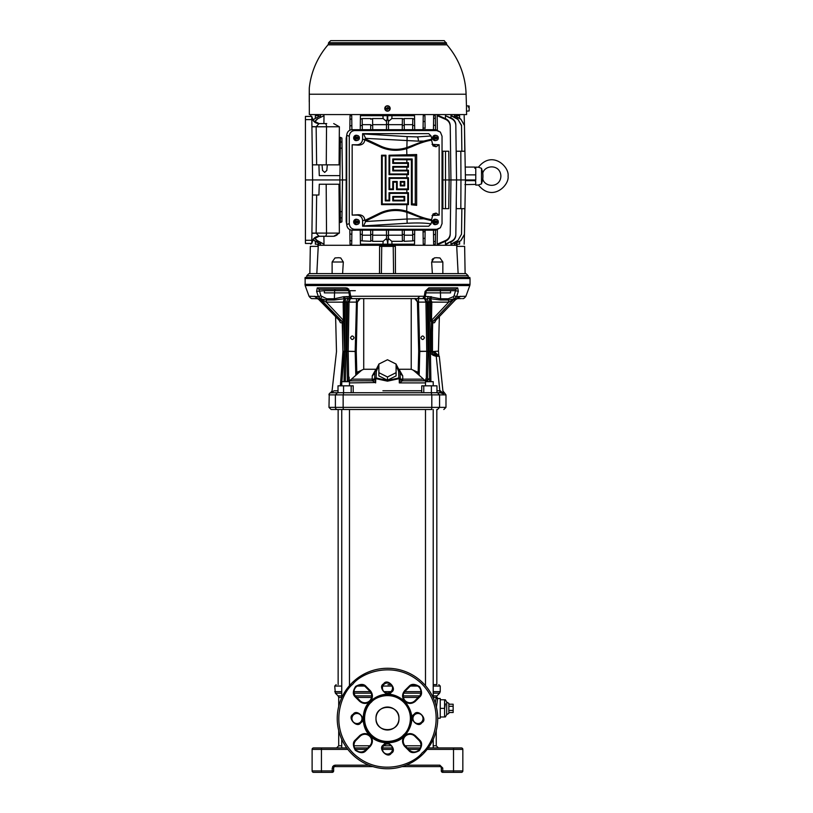 <?xml version="1.0" encoding="UTF-8"?>
<svg xmlns="http://www.w3.org/2000/svg" width="813" height="813" viewBox="0 0 813 813"><rect width="100%" height="100%" fill="white"/><g stroke="black" fill="none" stroke-linecap="round" stroke-linejoin="round"><path stroke-width="1.22" d="M415.87 298.615L360.25 298.615L357.344 302.08L356.47 302.111L356.47 298.615L357.507 298.615M431.51 296.755L430.91 298.767L440.636 300.027L448.4 300.027L454.508 298.778L453.166 296.775L448.227 298.778L440.463 298.778L428.268 296.521L427.465 298.595L429.61 298.696L429.61 302.111L428.309 302.111C428.065 299.997 426.977 298.828 425.057 298.615L422.79 298.615C424.721 298.046 425.595 297.131 425.463 295.871L426.276 290.983L428.827 287.873L427.801 289.286L455.961 289.286L454.02 295.891L456.825 296.582L465.91 296.257L469.802 285.576L305.149 285.576L305.139 277.446L469.812 277.446L468.217 277.446L468.166 275.739L466.022 273.635L308.94 273.635L306.786 275.739L468.166 275.739M306.786 275.739L306.745 277.446L305.16 277.446M338.157 392.72L330.525 392.811A2.154 2.154 0 0 0 328.98 394.874L335.393 394.874L337.456 392.72L440.605 392.72L436.957 392.72L436.957 385.829L421.744 385.829L421.744 392.72M330.728 392.781L337.456 392.72M338.137 684.637L338.137 409.518L337.456 409.518A2.154 2.063 -90 0 1 335.393 407.364L328.98 407.364L331.135 409.518L431.866 409.518M309.042 296.257C310.475 298.117 311.603 298.91 312.416 298.615L320.454 298.767L318.31 296.572L309.042 296.257L305.149 285.576M347.09 288.026L348.899 289.286M450.565 292.873L450.565 290.688L450.565 292.873L425.961 292.873M455.961 289.286L457.699 287.873L458.329 291.369L455.707 290.688L426.347 290.688M349.651 296.521L343.452 296.755L334.489 298.778L326.735 298.778L320.942 295.891L319.001 289.286L347.161 289.286L346.135 287.873L317.253 287.873L319.001 289.286L335.139 289.286L334.58 290.688L324.387 290.688L324.357 292.873L324.387 290.688L316.623 291.369L317.253 287.873M438.146 292.873L437.353 292.873M436.581 292.873L434.203 292.873M304.936 278.524L470.026 278.524L470.026 284.347L304.936 284.347M424.447 337.741C423.248 340.058 422.049 340.058 420.86 337.741C422.049 335.423 423.248 335.423 424.447 337.741M354.102 337.741C352.903 340.058 351.714 340.058 350.515 337.741C351.704 335.423 352.903 335.423 354.102 337.741M321.796 296.775L320.454 298.767L326.562 300.027L326.267 302.141L321.47 299.631L319.479 299.723L335.606 316.582L336.491 351.623L332.05 390.982L330.525 392.811M437.018 354.844L437.861 354.966L434.569 351.775C440.331 354.875 440.331 354.875 434.569 351.775L432.049 351.623C440.544 351.623 440.544 351.623 432.049 351.623L438.451 351.125L439.355 316.582M435.89 320.2L434.549 322.69L432.679 322.974L433.339 320.993L453.491 299.631L454.813 298.778L457.577 298.615M433.248 321.023L432.465 322.995L430.382 320.332L431.5 320.363L431.54 321.155L435.971 320.037M430.382 320.332L430.687 302.111L431.815 302.141L430.585 298.727L431.012 296.694M338.991 320.037L341.623 320.993L342.497 322.995L342.923 351.125C334.397 351.125 334.397 351.125 342.923 351.125L344.529 351.592L343.726 321.928L342.497 322.995L341.714 321.023L343.421 321.155L343.452 320.363L344.58 320.332L343.726 321.928L343.421 321.155M432.049 351.623L430.433 351.592L432.059 351.775C432.242 353.604 433.634 354.671 436.235 354.966L437.861 354.966L436.235 354.966L436.235 356.267L440.046 392.72L443.441 393.766L444.447 392.811L442.922 390.992L439.294 356.246L436.439 356.267L436.439 354.966M341.592 385.829L341.745 383.777M341.907 381.663L344.153 351.592L342.903 351.623C334.417 351.623 334.417 351.623 342.903 351.623C334.417 351.623 334.417 351.623 342.903 351.623L340.362 385.829M437.506 392.72L439.569 394.874L439.569 407.364L445.981 407.364L445.981 394.874L444.447 392.811M439.823 289.286L439.823 289.286A1.433 0.559 -90 0 1 440.382 290.688L440.636 300.027M355.332 290.688L334.58 290.688L334.58 292.873L324.387 292.873M359.041 298.615L360.22 298.615C359.376 298.117 358.492 299.123 357.557 301.633L358.777 299.113M349.519 298.615L350.393 298.615L349.021 302.111L356.47 302.111L355.179 351.277L356.257 351.277L357.344 302.08M348.828 290.688L349.854 291.369L350.667 296.257L424.284 296.257L422.79 298.615L347.486 298.595L346.694 296.521M357.578 298.615L358.858 298.615M419.488 296.521L417.506 298.615L418.492 298.615L418.492 302.111L417.404 301.633L418.695 351.277L426.754 351.277L425.941 302.111L418.492 302.111L419.772 351.277L419.162 374.966M417.618 302.08L414.752 298.615C415.504 298.117 416.388 299.123 417.404 301.633M349.854 291.369L346.135 287.873M425.321 295.576L424.284 296.257L425.097 291.369L428.827 287.873L457.699 287.873M469.802 285.576L470.026 284.347M349.001 292.873L334.58 292.873M347.161 289.286L348.686 290.983L349.499 295.871C350.23 297.883 351.125 298.798 352.161 298.615L357.456 298.615M425.097 291.369L426.134 290.688M430.433 351.246L428.055 351.47L429.132 351.277L428.309 302.111L427.242 302.111L424.569 298.615L425.941 302.111L427.242 302.111L428.055 351.277L418.695 351.47L418.106 374.102M349.641 295.576L352.171 298.615L347.486 298.615M460.575 296.257L457.434 298.615L461.347 298.615M456.825 296.582L454.508 298.778L456.642 296.572L458.329 291.369M341.714 321.023L318.137 296.582M317.456 298.615L314.377 296.257M356.846 374.102L356.257 351.47L348.198 351.277L349.021 302.111L347.72 302.111L350.393 298.615M344.803 296.643L345.352 298.696L347.486 298.595M455.117 300.027L459.182 296.501M326.735 298.778L326.562 300.027L334.316 300.027L344.051 298.767L343.452 296.755M343.95 296.694L344.377 298.727L343.147 302.141L326.267 302.141L343.452 320.363L343.147 302.141L344.265 302.111L344.58 320.332M339.468 320.617L315.779 296.501M317.243 298.595L319.844 300.027M448.227 298.778L448.4 300.027A3.587 1.402 -90 0 1 448.685 302.141L431.815 302.141L431.5 320.363L448.685 302.141L453.491 299.631L455.493 299.631L435.483 320.617M430.148 296.643L429.61 298.696L430.585 298.727L430.687 302.111L429.61 302.111L430.423 351.155L429.122 351.155M355.799 374.966L355.179 351.47L346.897 351.277L347.72 302.111L346.653 302.111C346.897 299.997 347.984 298.828 349.905 298.615M344.377 298.727L345.352 298.696L345.352 302.111L344.265 302.111L344.377 298.727M418.106 374.305L418.695 351.47M339.367 320.515L340.403 322.69L339.072 320.2L340.403 322.69L342.273 322.974L342.903 351.623M422.364 378.157L424.955 380.667M350.149 380.616L352.598 378.157M344.529 351.246L346.897 351.47L345.83 351.47L346.653 302.111L345.352 302.111L344.529 351.155L345.83 351.155M434.549 322.69L435.321 320.708M431.54 321.155L430.778 351.155L432.038 351.125L432.679 322.974L432.038 351.125M342.527 356.734L342.446 357.832M331.836 392.72L333.909 390.809C331.43 391.012 331.43 391.012 333.909 390.809L338.005 390.809M434.569 351.775L436.723 354.742M437.861 354.966C439.559 355.779 439.559 355.779 437.861 354.966C439.559 355.779 439.559 355.779 437.861 354.966C439.559 355.779 439.559 355.779 437.861 354.966L439.294 356.246L443.126 392.882C442.841 390.179 442.841 390.179 443.126 392.882L443.441 393.766L440.372 390.789L440.605 392.72M438.451 351.125L438.827 355.332M430.849 351.795C430.656 353.98 432.455 355.474 436.235 356.267M436.957 390.768L440.372 390.789M437.506 409.518L439.569 407.364L431.805 407.364A2.154 0.61 90 0 1 431.195 409.518L337.598 409.518M457.099 747.95L453.512 747.95L457.099 747.95M321.44 747.95L317.853 747.95L321.44 747.95L321.44 749.383L312.111 749.383A1.433 1.433 0 0 1 313.544 747.95L346.755 747.95M462.841 749.383L453.512 749.383L453.512 747.95L461.408 747.95A1.433 1.433 0 0 1 462.841 749.383L462.841 770.917A1.433 1.433 0 0 1 461.408 772.35L457.099 772.35M453.512 747.95L428.207 747.95M420.351 747.95L407.262 747.95M392.384 747.95L382.567 747.95M367.689 747.95L354.61 747.95M312.111 770.917L321.44 770.917L321.44 772.35L313.544 772.35A1.433 1.433 0 0 1 312.111 770.917L312.111 749.383M402.029 766.608L439.874 766.608L439.874 765.175L442.75 768.041L442.75 772.35L461.408 772.35A1.433 1.433 0 0 0 462.841 770.917A1.433 1.433 0 0 1 461.408 772.35M442.75 772.35A1.433 1.433 0 0 1 441.317 770.917L462.841 770.917M321.44 772.35L332.212 772.35L332.212 768.041L333.645 768.041A1.433 1.433 0 0 1 335.078 766.608L372.923 766.608M347.832 749.383L321.44 749.383L321.44 770.917L333.645 770.917A1.433 1.433 0 0 1 332.212 772.35M439.874 766.608A1.433 1.433 0 0 1 441.317 768.041L441.317 770.917M333.645 770.917L333.645 768.041M436.256 730.592L436.256 745.795L438.4 747.95M341.745 697.412L338.706 697.412L338.706 706.446M338.706 730.592L338.706 745.795L341.745 745.795M435.28 703.042L436.175 697.412C436.591 695.989 436.591 695.989 436.175 697.412C436.591 695.989 436.591 695.989 436.175 697.412C436.591 695.989 436.591 695.989 436.175 697.412L433.217 697.412M436.5 696.395L439.609 693.164L433.217 693.164M341.745 695.887L338.076 695.887L335.352 693.164L341.745 693.164M433.217 686.07L440.24 686.07L440.24 691.639L433.217 691.639M341.745 686.07L334.722 686.07L335.352 693.164M387.476 730.003A11.484 11.484 0 0 1 375.992 718.519C375.271 733.316 399.671 733.346 398.959 718.519C399.691 703.723 375.281 703.682 375.992 718.519A11.484 11.484 0 0 1 379.356 710.399A11.484 11.484 0 0 0 379.356 726.639A11.484 11.484 0 0 0 395.596 726.639A11.484 11.484 0 0 1 379.356 726.639A11.484 11.484 0 0 1 379.356 710.399A11.484 11.484 0 0 1 395.596 710.399A11.484 11.484 0 0 1 395.596 726.639A11.484 11.484 0 0 0 387.476 707.036M436.175 697.412A1.433 1.392 -167.7 0 0 437.607 698.804L436.418 707.137M437.719 718.235L440.24 718.235L440.24 698.499L437.78 698.499L436.52 696.365M440.24 716.985L444.599 716.985L444.599 699.759L440.24 699.759M440.24 708.367L444.599 708.367L445.361 703.916M446.693 702.097L448.847 703.347L448.847 713.387L446.693 714.637L446.693 702.097L445.361 699.759M387.964 684.637L391.205 684.637M424.579 684.637L425.494 684.637M433.217 684.637L436.825 684.637L436.825 409.518M448.847 710.44L453.156 710.44L453.156 704.221L448.847 704.221M448.847 706.294L453.156 706.294M448.847 712.513L453.156 712.513L453.156 710.44M341.745 747.95L341.745 739.322M341.745 697.706L341.745 409.518M349.468 685.654L349.468 409.518M425.494 685.654L425.494 409.518M433.217 747.95L433.217 739.322M433.217 697.706L433.217 409.518M431.388 392.72L431.388 385.829M423.786 392.72L423.786 385.829M353.208 392.72L353.208 385.829L351.175 385.829L351.175 392.72M351.175 385.829L338.005 385.829L338.005 392.72M343.564 392.72L343.564 385.829M425.494 385.829L425.494 381.663L433.217 381.663L433.217 385.829M425.494 382.903L399.315 382.903L399.193 378.634L387.476 381.165L375.758 378.634L375.647 382.903L374.681 378.634L376.114 377.954L374.671 378.634L374.905 371.988A1.433 0.722 -178 0 0 374.905 371.988A1.433 0.722 -178 0 1 376.348 371.307L376.114 377.954L387.476 380.484L398.848 377.954L400.281 378.634L398.848 377.954L398.614 371.317L396.094 365.484M427.059 380.799L402.415 380.799L399.315 382.903L400.291 379.01L400.047 371.988L400.281 378.624M341.745 385.829L341.745 381.663L349.468 381.663L349.468 385.829M432.465 353.066L432.465 332.334M428.461 381.663L427.414 380.809L429.04 378.584M400.281 378.634L402.201 380.951M374.681 378.97L374.691 378.939C374.671 379.661 373.97 380.271 372.547 380.799L374.702 378.706L372.547 380.799L375.647 382.903L372.547 380.799L347.151 380.85M353.238 380.799L347.893 380.799M375.525 382.537L349.468 382.903M408.299 380.799L425.077 380.799M402.405 380.799L400.25 378.706L402.415 380.799L402.801 379.163L423.187 379.163L425.809 380.799L425.809 378.807M387.476 380.21L378.868 375.901L378.868 372.669L387.476 376.978L387.476 380.21L396.094 375.901L396.094 364.061L387.476 359.753L378.868 364.061L378.868 372.669M378.868 365.474L376.348 371.307M398.614 371.317L400.047 371.988M365.616 380.799L372.506 380.799L374.712 378.726M398.614 371.307L398.441 369.885M349.387 298.615L349.387 296.521L349.397 298.615M363.726 298.615L363.726 369.265L356.805 372.395M363.726 369.265L375.393 369.265M399.569 369.265L411.226 369.265L411.226 298.615M418.156 372.395L411.226 369.265M417.445 371.907L416.632 373.004L423.37 379.031M399 369.265L402.709 375.809L400.047 373.441M402.709 375.809L402.801 379.163L400.382 379.021M387.476 376.978L396.094 372.669M349.153 377.171L349.153 380.799L351.775 379.163L372.161 379.163L372.252 375.809L375.952 369.265M374.905 373.441L372.252 375.809M372.547 380.799L372.161 379.163L374.569 379.021M351.592 379.031L361.602 370.271M357.507 371.907L358.32 373.004M416.632 373.004L413.36 370.271M353.421 714.962A5.02 5.02 0 0 1 360.667 715.115A5.02 5.02 0 0 1 360.22 722.351A5.02 5.02 0 0 1 353.279 721.924A5.02 5.02 0 0 1 353.421 714.962M383.929 745.47A5.02 5.02 0 0 1 391.175 745.623A5.02 5.02 0 0 1 390.728 752.858A5.02 5.02 0 0 1 383.787 752.421A5.02 5.02 0 0 1 383.929 745.47M414.427 714.962A5.02 5.02 0 0 1 421.683 715.115A5.02 5.02 0 0 1 421.236 722.351A5.02 5.02 0 0 1 414.284 721.924A5.02 5.02 0 0 1 414.427 714.962M383.929 684.455A5.02 5.02 0 0 1 391.175 684.607A5.02 5.02 0 0 1 390.728 691.843A5.02 5.02 0 0 1 383.787 691.416A5.02 5.02 0 0 1 383.929 684.455M370.22 735.775C360.911 727.991 360.911 709.038 370.22 701.263L370.515 700.979C382.059 691.802 393.462 691.893 404.732 701.263C414.193 712.767 414.193 724.271 404.732 735.775L404.447 736.06C396.571 745.125 377.943 744.962 370.22 735.775L370.22 735.775C366.866 733.001 363.421 732.889 359.895 735.46L355.505 739.83C352.74 742.035 352.69 745.531 355.342 750.328C359.966 753.265 363.462 753.427 365.83 750.806L370.22 746.436C373.096 742.879 373.096 739.322 370.22 735.775L370.22 735.775M371.013 701.487A23.689 23.689 0 0 0 370.454 734.982A23.689 23.689 0 0 0 403.949 735.541A23.689 23.689 0 0 0 404.508 702.046A23.689 23.689 0 0 0 371.013 701.487M423.004 754.047A50.243 50.243 0 0 1 352.09 754.179A50.243 50.243 0 0 1 351.948 682.991A50.243 50.243 0 0 1 422.872 682.859A50.243 50.243 0 0 1 423.004 754.047M421.988 753.031C413.258 764.515 379.071 778.041 353.096 753.163C328.025 727.371 341.287 693.083 352.71 684.261L352.964 684.007C361.704 672.514 395.88 658.997 421.866 683.875C446.937 709.668 433.675 743.946 422.252 752.767L422.354 752.655M370.494 700.989C373.035 697.706 373.045 694.353 370.535 690.938A7.541 7.541 0 0 0 370.22 690.603L366.165 686.538C363.96 683.784 360.464 683.733 355.667 686.385C352.73 691.009 352.568 694.505 355.19 696.863A7.541 7.541 0 0 0 355.505 697.198L359.559 701.263C363.116 704.139 366.673 704.139 370.22 701.263M404.468 736.039C401.927 739.332 401.907 742.686 404.427 746.1A7.541 7.541 0 0 0 404.732 746.436L408.797 750.49C411.002 753.255 414.498 753.305 419.295 750.653C422.232 746.029 422.394 742.533 419.772 740.165A7.541 7.541 0 0 0 419.457 739.83L415.392 735.775C411.845 732.899 408.289 732.899 404.732 735.775M360.068 736.283A6.819 6.819 0 0 1 369.712 736.283A6.819 6.819 0 0 1 369.712 745.928L365.657 749.982A6.819 6.819 0 0 1 356.013 749.982A6.819 6.819 0 0 1 356.013 740.338L360.068 736.283L359.559 735.775M360.068 700.755L356.013 696.69A6.819 6.819 0 0 1 356.013 687.046A6.819 6.819 0 0 1 365.657 687.046L369.712 691.111A6.819 6.819 0 0 1 369.712 700.755A6.819 6.819 0 0 1 360.068 700.755L359.559 701.263M414.884 736.283L418.949 740.338A6.819 6.819 0 0 1 418.949 749.982A6.819 6.819 0 0 1 409.305 749.982L405.24 745.928A6.819 6.819 0 0 1 405.24 736.283A6.819 6.819 0 0 1 414.884 736.283L415.392 735.775M405.24 691.111L409.305 687.046A6.819 6.819 0 0 1 418.949 687.046A6.819 6.819 0 0 1 418.949 696.69L414.884 700.755A6.819 6.819 0 0 1 405.24 700.755A6.819 6.819 0 0 1 405.24 691.111L404.732 690.603C401.856 694.16 401.856 697.706 404.732 701.263C408.096 704.038 411.541 704.139 415.057 701.578L419.457 697.198C422.211 695.003 422.272 691.497 419.61 686.711C414.986 683.763 411.49 683.611 409.132 686.233L404.732 690.603M469.142 107.316L469.142 110.944L466.489 111.168L466.489 105.792L469.142 106.025L469.142 107.316L468.42 107.275M469.142 106.594L468.42 106.889M436.368 136.869L436.368 137.478L438.298 137.478A2.459 2.307 90 0 0 433.756 137.478L436.368 136.869L435.311 137.59L435.443 138.413M433.451 137.478A2.52 2.368 90 0 0 433.451 138.413L433.451 138.413M436.368 138.413L436.368 139.023L433.756 138.413A2.459 2.307 90 0 0 438.298 138.413L435.443 138.301M436.368 137.478L436.368 139.023M438.116 138.413A2.52 2.368 90 0 0 438.116 137.478M436.124 138.301L436.124 137.59M435.382 137.59L435.382 138.301M436.581 135.558L435.727 135.334A2.693 2.53 90 0 0 432.587 137.946A2.693 2.53 90 0 0 435.727 140.558L436.581 140.334M436.368 220.851L436.368 221.461L438.298 221.461A2.459 2.307 90 0 0 433.756 221.461L436.368 220.851L435.311 221.563L435.443 222.386M433.451 221.461A2.52 2.368 90 0 0 433.451 222.386L433.451 222.386M436.368 222.386L436.368 222.996L433.756 222.386A2.459 2.307 90 0 0 438.298 222.386L435.443 222.284M436.368 221.461L436.368 222.996M438.116 222.386A2.52 2.368 90 0 0 438.116 221.461M436.124 222.284L436.124 221.563M435.382 221.563L435.382 222.284M436.581 219.54L435.727 219.307A2.693 2.53 90 0 0 432.587 221.929A2.693 2.53 90 0 0 435.727 224.54L436.581 224.307M357.446 220.851L357.446 221.461L359.376 221.461A2.459 2.307 90 0 0 354.844 221.461L357.446 220.851L356.399 221.563L356.531 222.386M354.539 221.461A2.52 2.368 90 0 0 354.539 222.386L354.539 222.386M357.446 222.386L357.446 222.996L354.844 222.386A2.459 2.307 90 0 0 359.376 222.386L356.531 222.284M357.446 221.461L357.446 222.996M359.194 222.386A2.52 2.368 90 0 0 359.194 221.461M357.202 222.284L357.202 221.563M356.47 221.563L356.47 222.284M357.669 219.54L356.816 219.307A2.693 2.53 90 0 0 353.675 221.929A2.693 2.53 90 0 0 356.816 224.54L357.669 224.307M346.724 138.119L346.186 138.352L346.724 135.395M346.724 224.479L346.186 221.512L346.724 221.746M346.186 138.352L346.186 221.512M357.446 136.869L357.446 137.478L359.376 137.478A2.459 2.307 90 0 0 354.844 137.478L357.446 136.869L356.399 137.59L356.531 138.413M354.539 137.478A2.52 2.368 90 0 0 354.539 138.413L354.539 138.413M357.446 138.413L357.446 139.023L354.844 138.413A2.459 2.307 90 0 0 359.376 138.413L356.531 138.301M357.446 137.478L357.446 139.023M359.194 138.413A2.52 2.368 90 0 0 359.194 137.478M357.202 138.301L357.202 137.59M356.47 137.59L356.47 138.301M357.669 135.558L356.816 135.334A2.693 2.53 90 0 0 353.675 137.946A2.693 2.53 90 0 0 356.816 140.558L357.669 140.334M364.803 220.445L379.397 213.331A37.113 37.113 0 0 1 406.876 211.309L411.866 213.24C419.803 216.786 426.378 218.931 431.591 219.683L431.673 220.282C426.337 219.5 419.671 217.356 411.673 213.86L406.663 211.969A36.422 36.422 0 0 0 379.691 213.961L365.118 221.065L364.803 219.998L362.608 220.76C362.283 217.335 360.515 215.455 357.293 215.11L352.161 215.11L358.381 214.734C362.273 214.835 364.417 216.593 364.803 219.998M364.803 139.419L365.118 138.799L379.691 145.913A36.422 36.422 0 0 0 406.663 147.895L411.673 146.005C419.671 142.509 426.337 140.364 431.673 139.582L431.591 140.182C426.378 140.934 419.803 143.078 411.866 146.625L406.876 148.555A37.113 37.113 0 0 1 379.397 146.533L364.803 139.866C364.417 143.271 362.273 145.029 358.381 145.141L357.293 144.765C360.515 144.419 362.283 142.529 362.608 139.104L362.608 133.637L428.715 133.637L431.073 135.995L431.866 139.165L423.776 141.066L418.41 141.147L365.637 138.352L363.553 133.962L362.608 133.637M365.637 221.522L406.876 219.032L423.776 218.799L431.866 220.699L431.073 223.87L428.715 226.227L362.608 226.227L363.553 225.902L365.637 221.522L365.118 221.065M432.038 144.358L439.162 144.765L439.162 215.11L432.038 215.506M431.591 219.683L433.034 213.971L436.032 213.097L434.03 215.11M434.03 144.765L436.032 146.767L433.034 145.903L431.591 140.182M354.59 130.578C351.379 130.923 349.6 132.804 349.275 136.228L349.275 223.636C349.6 227.061 351.379 228.951 354.59 229.296L436.733 229.296L440.382 227.762L442.038 223.636L442.038 136.228L440.382 132.102L436.733 130.578L354.59 130.578L352.039 129.694L435.839 129.694L440.382 132.102M440.382 227.762L435.839 230.181L352.039 230.181C348.828 229.835 347.049 227.945 346.724 224.52L346.724 135.344C347.049 131.919 348.828 130.039 352.039 129.694M407.78 170.903L392.781 170.903L392.781 166.482L407.78 166.482L407.78 163.403L392.781 163.403L392.781 158.982L412.191 158.982L412.191 203.961L415.27 203.961L415.27 155.903L389.701 155.903L389.701 173.982L407.78 173.982L407.78 170.903L408.461 170.212L393.451 170.232L392.781 170.903M393.451 170.232L393.451 167.153L408.461 167.163L407.78 166.482M408.461 167.163L408.461 162.712L407.78 163.403M408.461 162.712L393.451 162.732L393.451 159.653L411.378 159.795L412.191 158.982M411.378 159.795L411.378 204.785L412.191 203.961M393.451 162.732L392.781 163.403M393.451 159.653L392.781 158.982M393.451 167.153L392.781 166.482M411.378 204.785L416.652 205.343L416.652 154.531L389.031 155.232L389.031 174.643L408.461 174.663L407.78 173.982M408.461 174.663L408.461 170.212M389.031 174.643L389.701 173.982M389.031 155.232L389.701 155.903M416.652 154.531L415.27 155.903M416.652 205.343L415.27 203.961M404.031 197.132L393.451 197.132L393.451 200.211L404.031 200.211L404.031 197.132L404.701 196.472L392.781 196.472L392.781 200.882L404.701 200.882L404.701 196.472M382.212 155.903L382.212 203.961L407.78 203.961L407.78 193.392L389.701 193.392L389.701 200.882L385.291 200.882L385.291 155.903L382.212 155.903L381.541 155.232L381.541 204.632L382.212 203.961M393.451 200.211L392.781 200.882M404.031 200.211L404.701 200.882M393.451 197.132L392.781 196.472M381.541 204.632L408.461 204.652L408.461 192.701L389.031 192.722L389.701 193.392M389.031 192.722L389.031 200.211L389.701 200.882M389.031 200.211L385.951 200.211L385.951 155.232L385.291 155.903M385.951 155.232L381.541 155.232M385.951 200.211L385.291 200.882M408.461 192.701L407.78 193.392M408.461 204.652L407.78 203.961M404.031 182.142L400.951 182.142L400.951 185.222L404.031 185.222L404.031 182.142L404.701 181.472L400.281 181.472L400.281 185.892L404.701 185.892L404.701 181.472M392.781 188.972L392.781 181.472L397.201 181.472L397.201 188.972L407.78 188.972L407.78 178.393L389.701 178.393L389.701 188.972L392.781 188.972L393.451 189.642L393.451 182.142L392.781 181.472M404.031 185.222L404.701 185.892M400.951 185.222L400.281 185.892M400.951 182.142L400.281 181.472M393.451 182.142L396.531 182.142L397.201 181.472M396.531 182.142L396.531 189.642L397.201 188.972M396.531 189.642L408.461 189.663L408.461 177.712L389.031 177.722L389.031 189.642L389.701 188.972M389.031 189.642L393.451 189.642M408.461 189.663L407.78 188.972M389.031 177.722L389.701 178.393M408.461 177.712L407.78 178.393M357.293 144.765L352.161 144.765L358.381 145.141M436.032 146.767L439.162 144.765M439.162 215.11L436.032 213.097M365.637 221.085L379.803 214.175A36.179 36.179 0 0 1 406.876 212.295L423.776 218.799M423.776 141.066L406.876 147.57A36.179 36.179 0 0 1 379.803 145.69L379.397 146.533M362.608 226.227L362.608 220.76M352.161 144.765L352.161 215.11M379.803 145.69L365.118 138.799M389.986 108.779L387.872 108.922L387.801 107.987L389.854 107.855A2.459 2.459 0 0 0 385.037 108.18L387.1 108.149L387.151 108.972L385.098 109.105A2.459 2.459 0 0 0 389.915 108.779L389.986 108.779A2.52 2.52 0 0 0 389.925 107.844L389.925 107.844M384.976 108.18A2.52 2.52 0 0 0 385.037 109.115M387.811 108.099L387.14 108.861L387.811 108.099M387.801 107.987L387.76 107.377L387.09 108.038M387.872 108.922L387.191 109.582L387.151 108.972M390.169 108.302A2.693 2.693 0 0 0 387.293 105.792A2.693 2.693 0 0 0 384.793 108.657A2.693 2.693 0 0 0 387.659 111.168A2.693 2.693 0 0 0 390.169 108.302M340.738 257.955L338.584 257.701L340.738 257.955L343.32 262.01L332.121 262.01L332.121 273.635M332.121 262.01L334.986 257.955L338.584 257.701M431.632 262.01L434.223 257.955L436.378 257.701L439.965 257.955L442.841 262.01L431.632 262.01L432.364 273.635M342.598 273.635L343.32 262.01M381.368 273.635L381.734 246.369L379.61 246.369L379.498 273.635M393.583 273.635L393.218 246.369L381.734 246.369M395.453 273.635L395.342 246.369L393.218 246.369M309.844 273.635L310.322 246.369L318.239 246.369L316.816 273.635M465.117 273.635L464.64 246.369L456.713 246.369L458.136 273.635M317.802 246.369L317.853 245.292L457.099 245.292L457.16 246.369M456.743 245.292L318.218 245.292M432.933 258.686L432.353 259.337M432.333 259.367L431.998 259.957M482.556 180.069L481.509 183.89L478.44 185.008L475.768 185.079L475.635 180.649C474.67 186.157 474.67 186.157 475.635 180.649L475.493 181.492M482.78 179.114L482.78 179.114A27.825 27.825 0 0 0 482.78 173.098L482.78 173.098C484.914 164.622 500.412 164.084 500.889 176.106C500.412 188.128 484.914 187.59 482.78 179.114M478.44 185.008C492.15 202.285 509.558 185.415 508.064 176.106C509.558 166.797 492.15 149.927 478.44 167.204L481.509 168.321L482.617 172.386M478.44 167.204L475.768 167.132L475.768 168.179L474.741 168.179C474.701 166.706 474.701 166.706 474.741 168.179M481.509 183.89L481.509 168.321M454.457 242.66L454.437 244.174L460.778 240.607L464.457 234.368L465.453 179.937L475.768 179.937L475.768 168.179M466.489 106.686L466.083 94.217A78.627 78.627 0 0 0 446.937 44.827L446.408 43.475L328.543 43.475L328.025 44.827L446.937 44.827M466.428 108.485C466.388 105.781 466.388 105.781 466.428 108.485C466.53 111.269 466.53 111.269 466.428 108.485M309.296 99.511L309.286 88.068A78.627 78.627 0 0 1 328.025 44.827M446.388 42.743L328.564 42.743L330.718 40.65L444.244 40.65L446.408 43.475M309.245 101.95L309.245 94.41A7.175 1.799 0 0 1 309.286 94.217L309.336 114.582L466.611 114.582L466.52 111.168M309.245 94.41L309.286 88.068M311.918 126.777L316.145 126.777L316.643 164.856M340.301 211.675L342.06 211.675L341.978 217.843L340.383 217.843L339.895 179.937L305.434 179.937L305.434 116.411L311.786 116.411L313.249 120.659A7.317 7.317 0 0 0 319.103 123.586L316.145 126.777L339.367 126.767L339.072 164.856L339.245 141.899M316.643 195.008L316.145 233.148L319.103 236.278A7.317 7.317 0 0 0 313.249 239.215L311.786 243.453L305.434 243.453L305.434 240.272L311.826 240.272L312.619 179.937L311.826 119.602L305.434 119.602M322.039 164.856L322.527 170.435L324.672 172.397L326.816 170.435L327.304 164.856L312.416 164.856M433.614 241.878L433.522 234.947L435.473 234.205L435.382 241.248L433.614 241.878L433.644 244.174L433.614 241.878L433.644 244.174L435.341 244.174L435.524 230.181M456.337 243.331L456.327 244.174L459.619 244.174L459.619 241.481M454.437 244.174L460.778 240.607M450.981 241.939L450.951 244.174L451.642 244.174L457.719 240.902L461.53 234.144L461.865 208.646M445.463 241.227L445.422 244.174L446.479 244.174L451.743 241.055C454.345 239.591 455.707 237.366 455.829 234.368L455.819 234.947C455.697 237.894 454.345 240.099 451.774 241.542M437.343 229.957L437.17 244.174L438.746 244.174L445.859 241.055L445.819 240.424C448.634 238.961 450.107 236.624 450.239 233.412L450.941 179.937L442.038 179.937M424.935 244.174L425.118 230.181L424.935 244.174L423.238 244.174L423.167 238.595L423.238 244.174M414.569 240.557L412.791 240.902L412.709 234.551L414.65 234.144L414.528 244.174L414.711 230.181M414.528 244.174L387.72 244.174L388.441 235.201L402.303 235.201M391.825 118.546L402.384 118.546L404.163 119.257L404.152 118.546L412.791 118.546L414.569 119.308L414.528 115.69L392.018 115.69L391.825 118.546L388.401 121.472L388.38 120.111L388.512 129.694M414.528 115.69L414.711 129.694M425.006 121.747L425.097 128.373L423.085 127.804L423.238 115.69L423.167 121.269L425.006 121.747L424.935 115.69L423.238 115.69M424.935 115.69L425.097 128.373M433.522 124.928L433.644 115.69L433.614 117.987L433.644 115.69L435.341 115.69L435.473 125.669L433.522 124.928L433.461 129.694M437.343 129.917L437.17 115.69L438.746 115.69L445.859 118.82C448.634 120.253 450.087 122.56 450.229 125.72L450.941 179.937L456.54 179.937L455.829 234.368M445.463 118.637L445.422 115.69L451.774 118.332C454.345 119.765 455.697 121.96 455.819 124.928L456.54 179.937L460.961 179.937L460.829 208.646L456.306 208.646L456.276 200.13M450.981 117.926L450.951 115.69L451.642 115.69L457.719 118.962L461.52 125.314L461.865 151.228M454.457 117.204L454.833 115.69L460.788 119.054L464.457 125.253L464.162 115.69M456.337 116.544L456.327 115.69L459.619 115.69C465.473 115.69 465.473 115.69 459.619 115.69L459.619 118.383M305.434 179.937L305.434 240.272M315.342 118.383L315.342 115.69C309.479 115.69 309.479 115.69 315.342 115.69L318.635 115.69L318.625 116.544M320.525 115.69L314.164 119.054L320.525 115.69L320.495 117.204M324.011 115.69L317.243 118.962L324.011 115.69L323.899 123.586M313.249 120.659L319.103 123.586L326.735 123.586M333.696 123.586L339.367 126.767M341.978 142.021L341.927 138.078L340.444 137.326L340.383 142.021L341.978 142.021L342.476 179.937L346.186 179.937M351.846 125.466L349.895 126.045L349.834 130.192L349.976 119.369L351.765 118.881L351.714 115.69L351.897 129.694M349.895 126.045L350.027 115.69L351.714 115.69M362.171 118.962L362.252 125.314L360.301 125.73L360.383 119.308L362.161 118.546L370.809 118.546L370.799 119.257L372.567 118.546L383.126 118.546L382.933 115.69L392.018 115.69M360.25 129.694L360.433 115.69L382.933 115.69M360.25 230.181L360.301 234.144L362.252 234.551L362.171 240.902L360.383 240.557L360.301 234.144L360.433 244.174L382.933 244.174L383.126 241.329L386.561 238.402L386.571 239.754L386.449 230.181M351.714 244.174L351.765 240.994L351.714 244.174L350.027 244.174L349.834 229.683L349.976 240.506L351.765 240.994L351.897 230.181M341.927 221.786L340.444 222.538L341.927 221.786L341.978 217.843M311.918 233.087L339.367 233.107L333.696 236.278L326.735 236.278M314.499 237.914L317.263 240.557L324.011 244.174L323.899 236.278M324.011 244.174L317.243 240.902L314.357 238.026M312.914 239.693L320.525 244.174L320.495 242.66M320.525 244.174L312.822 239.835M315.342 241.481L315.342 244.174L318.635 244.174L318.625 243.331M334.387 236.207L336.176 235.455M336.582 235.211L337.334 234.693M315.342 244.174C309.479 244.174 309.479 244.174 315.342 244.174M459.619 244.174C465.473 244.174 465.473 244.174 459.619 244.174M404.163 240.607L402.384 240.811L402.303 234.622L404.244 234.368L404.152 241.329L404.234 235.201L412.719 235.201M388.401 238.402L391.825 241.329L402.384 241.329L402.384 240.811M391.825 241.329L392.018 244.174M404.152 241.329L412.791 240.902M433.461 230.181L433.522 234.947M445.422 244.174L451.743 241.055M437.17 244.174L445.819 240.424M461.53 234.144L457.719 240.902M450.951 244.174L457.699 240.557M464.934 184.602L474.975 184.429M339.946 175.628L319.285 175.628L318.909 164.856M340.088 164.856L327.304 164.856M340.383 217.843L340.444 222.538M311.826 240.272L311.786 243.453M387.242 115.69L387.181 120.161L387.771 120.161L387.72 115.69M362.242 235.201L370.728 235.201L370.809 241.329L370.718 234.368L372.659 234.622L372.72 230.181M372.659 234.622L372.567 241.329L383.126 241.329M370.728 235.201L370.657 230.181M370.809 241.298L362.171 240.902M362.252 234.551L362.313 230.181M412.709 234.551L412.648 230.181M404.234 235.201L404.295 230.181M402.303 234.622L402.242 230.181M386.571 239.754L387.771 239.703M387.181 239.703L387.72 244.174M423.085 127.804L423.055 129.694M372.578 119.054L372.659 125.253L370.718 125.497L370.657 129.694M370.809 118.546L370.799 119.257M372.659 125.253L372.72 129.694M362.252 125.314L362.313 129.694M414.569 119.308L414.65 125.73L412.709 125.314L412.648 129.694M412.709 125.314L412.791 118.962M404.163 119.257L404.244 125.497L402.303 125.253L402.242 129.694M402.303 125.253L402.384 119.054M412.719 124.663L404.234 124.663L404.295 129.694M404.234 124.663L404.152 118.546M314.357 121.838L317.243 118.962M317.263 119.308L314.499 121.96M312.822 120.029L314.164 119.054M314.184 119.257L312.914 120.172M464.162 244.174L464.457 234.622L460.788 240.811M460.829 151.228L464.802 151.228L464.457 125.253L465.453 179.937L460.961 179.937L460.829 151.228L456.306 151.228L456.276 159.734M450.239 233.412L450.229 234.154C450.097 237.305 448.644 239.601 445.859 241.055M450.239 126.452C450.107 123.261 448.644 120.924 445.819 119.45L445.859 118.82M437.17 115.69L445.819 119.45M433.614 117.987L435.382 118.627L435.524 129.694M349.895 233.829L351.846 234.398M464.457 234.622L464.792 208.646L460.829 208.646M464.457 125.497L460.788 119.054M454.437 115.69L460.778 119.257M461.53 125.73L457.719 118.962M450.951 115.69L457.699 119.308M455.829 125.507C455.707 122.509 454.345 120.283 451.743 118.82L451.774 118.332M445.422 115.69L451.743 118.82M425.006 238.118L423.167 238.595L423.055 230.181M423.085 232.061L425.097 231.502M372.578 240.811L370.799 240.607M387.242 244.174L382.933 244.174M311.786 116.411L311.826 119.602M333.696 236.278L319.103 236.278L313.249 239.215M372.649 235.201L386.521 235.201L386.561 238.402M386.521 235.414L388.441 235.414L388.512 230.181M388.441 235.414L388.38 239.754M388.441 124.45L386.521 124.45L386.449 129.694M402.303 124.663L388.441 124.663L388.401 121.472M386.521 124.45L386.571 120.111L386.521 124.663L372.649 124.663M342.06 148.19L340.301 148.19L339.895 179.937L342.476 179.937L342.06 211.675M340.301 148.19L340.383 142.021M312.416 195.008L318.909 195.008L319.285 184.236L339.946 184.236M442.038 208.646L448.746 208.646L449.122 179.937L448.746 151.228L442.038 151.228M386.561 121.472L383.126 118.546M388.38 120.111L387.771 120.161M387.181 120.161L386.571 120.111M329.946 126.767L331.46 126.757M333.147 126.757L334.895 126.757M335.261 126.757L335.82 126.757M339.214 213.311L338.991 184.236L339.367 233.107L335.261 233.107M334.895 233.107L326.684 233.097M387.476 285.576L387.476 284.347M343.757 392.72L343.147 394.874L445.981 394.874M431.195 392.72L431.805 394.874L431.805 407.364L343.147 407.364L343.147 394.874L335.393 394.874L335.393 407.364L343.147 407.364A2.154 0.61 -90 0 0 343.757 409.518M320.942 295.891L318.31 296.572L316.623 291.369M465.91 296.257L465.92 296.257C464.487 298.117 463.359 298.91 462.536 298.615L462.546 298.615M334.55 292.873L334.316 300.027M454.02 295.891L453.166 296.775M428.268 296.521L425.311 296.521M461.093 298.615L457.434 298.615M319.468 299.631L339.631 320.708M426.266 380.799L426.754 351.47L428.055 351.47L427.567 380.799M347.385 380.83L346.897 351.47L348.198 351.47L348.686 380.799M429.599 381.663L429.132 351.47L430.433 351.429M345.352 381.663L345.83 351.47L344.529 351.429M430.9 381.663L430.433 351.592L429.132 351.694M345.83 351.694L344.529 351.592L344.051 381.663M433.044 351.775L436.235 354.966M329.235 394.874L328.98 407.364M453.512 772.35L453.512 749.383L427.13 749.383M419.478 749.383L408.695 749.383M392.486 749.383L382.466 749.383M366.257 749.383L355.474 749.383M368.828 765.175L335.078 765.175L332.212 768.041M439.874 765.175L406.124 765.175M334.163 765.328L332.598 766.608M335.078 765.175L335.078 766.608M441.317 768.041L442.75 768.041M418.228 697.412L403.411 697.412M403.248 695.887L419.64 695.887M433.217 695.887L436.886 695.887M383.634 745.795L391.327 745.795M405.118 745.795L420.91 745.795M433.217 745.795L436.256 745.795M371.124 693.164L354.143 693.164M390.951 691.639L384 691.639M370.189 691.639L354.021 691.639M341.745 691.639L334.722 691.639M392.11 686.07L382.842 686.07M364.427 686.07L357.242 686.07M371.551 697.412L356.724 697.412M354.041 745.795L369.844 745.795M355.322 695.887L371.714 695.887M420.819 693.164L403.837 693.164M420.941 691.639L404.762 691.639M417.719 686.07L410.535 686.07M382.913 390.768L421.744 390.768M396.094 364.234L400.037 371.795M348.797 296.521L348.797 298.615M353.259 714.139A5.742 5.742 0 0 0 352.913 714.454C346.938 717.686 356.968 728.59 360.687 722.899A5.742 5.742 0 0 0 361.033 722.574C367.009 719.342 356.978 708.448 353.259 714.139M383.766 744.647A5.742 5.742 0 0 0 383.421 744.962C377.445 748.194 387.476 759.098 391.195 753.407A5.742 5.742 0 0 0 391.541 753.082C397.516 749.85 387.476 738.946 383.766 744.647M414.274 714.139A5.742 5.742 0 0 0 413.929 714.454C407.943 717.686 417.984 728.59 421.693 722.899A5.742 5.742 0 0 0 422.049 722.574C428.024 719.342 417.984 708.448 414.274 714.139M383.766 683.631A5.742 5.742 0 0 0 383.421 683.946C377.445 687.188 387.476 698.082 391.195 692.391A5.742 5.742 0 0 0 391.541 692.076C397.516 688.835 387.476 677.94 383.766 683.631M403.715 734.759L403.451 735.023C399.234 740.369 383.116 746.425 371.104 734.627C359.509 722.422 365.83 706.406 371.236 702.28L371.511 702.005C375.728 696.67 391.846 690.613 403.858 702.412C415.453 714.617 409.132 730.633 403.715 734.759M419.457 739.83L418.949 740.338A6.819 6.819 0 0 1 418.949 749.982M370.22 690.603L369.712 691.111A6.819 6.819 0 0 1 369.712 700.755M351.948 682.991A50.243 50.243 0 0 1 422.872 682.859A50.243 50.243 0 0 1 423.278 753.773M370.22 746.436L369.712 745.928M356.013 740.338L355.505 739.83M366.165 750.49L365.657 749.982M355.505 697.198L356.013 696.69M365.657 687.046L366.165 686.538M404.732 746.436L405.24 745.928M409.305 749.982L408.797 750.49M408.797 686.538L409.305 687.046M415.392 701.263L414.884 700.755M418.949 696.69L419.457 697.198M379.803 214.175L379.397 213.331M406.663 211.969L406.876 204.632M411.561 214.093L411.866 213.24M406.876 155.232L406.663 147.895M411.866 146.625L411.561 145.771M418.41 141.147A4.309 1.474 -90 0 0 417.191 136.909L431.073 135.995M363.553 133.962L407.13 136.594L406.876 147.57M406.876 212.295L407.13 223.27L363.553 225.902M431.073 223.87C425.057 222.914 417.079 222.721 407.13 223.27M357.293 215.11L358.381 214.734M362.608 139.104L364.803 139.866M349.275 136.228L346.724 135.344M436.733 130.578L435.839 129.694M346.724 224.52L349.275 223.636M354.59 229.296L352.039 230.181M435.839 230.181L436.733 229.296M407.13 136.594L417.191 136.909M406.876 159.653L406.876 162.732M406.876 167.153L406.876 170.232M406.876 174.643L406.876 177.722M406.876 189.642L406.876 192.722M309.286 94.217L466.083 94.217M316.145 126.716L311.918 126.584M316.145 233.148L311.918 233.28M465.331 174.876L475.768 174.876M326.267 164.856L326.521 126.777A3.232 1.362 90 0 0 325.159 123.586M325.159 236.278A3.232 1.362 90 0 0 326.521 233.087L326.186 184.236M370.728 124.663L362.242 124.663M465.432 180.649L475.635 180.649M442.872 208.646L442.872 151.228M445.494 208.646L445.494 151.228M457.241 298.706L455.483 299.723L435.585 320.515M470.026 278.524L469.812 277.446M445.981 407.364L443.827 409.518M334.722 686.07L336.155 684.637M338.076 695.887L338.706 697.412M338.706 745.795L336.552 747.95M440.24 691.639L439.609 693.164M446.693 714.637L445.361 716.985M440.24 686.07L438.796 684.637M402.415 380.799L402.455 380.799C400.992 380.271 400.281 379.661 400.291 378.96M391.754 361.887L395.453 363.736M374.671 378.624L374.905 371.978L378.868 364.234M383.218 361.887L379.498 363.746M442.841 262.01L442.841 273.635M328.564 42.743L328.543 43.475M456.449 245.292L456.469 244.174M456.449 114.582L456.469 115.69M465.158 167.061L474.711 167.061M318.503 114.582L318.483 115.69M318.503 245.292L318.483 244.174M310.79 116.411L310.8 115.69M310.79 243.453L310.8 244.174"/></g></svg>
